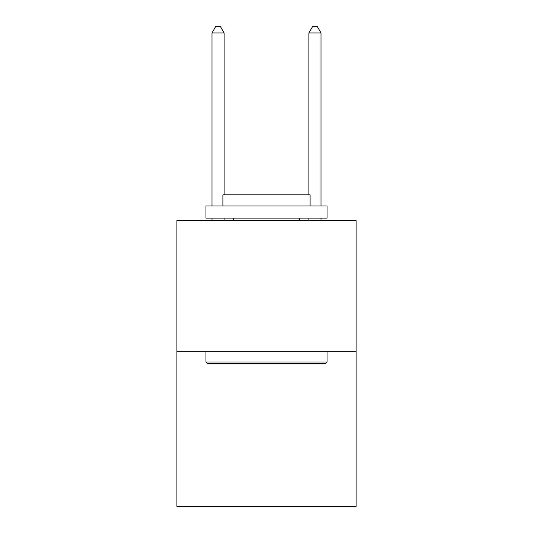 <?xml version="1.0" encoding="UTF-8"?>
<svg xmlns="http://www.w3.org/2000/svg" width="533" height="533" viewBox="0 0 533 533"><rect width="100%" height="100%" fill="white"/><g stroke="black" fill="none" stroke-linecap="round" stroke-linejoin="round"><path stroke-width="0.8" d="M356.124 351.327L356.124 220.529L176.876 220.529L176.876 506.35L356.124 506.35L356.124 351.327L176.876 351.327M325.603 363.439L207.397 363.439L205.945 361.987L327.055 361.987L325.603 363.439M205.945 205.991L327.055 205.991L327.055 218.104L205.945 218.104L205.945 205.991M310.099 205.991L310.099 194.851L222.901 194.851L222.901 205.991M205.945 351.327L205.945 361.987M327.055 351.327L327.055 361.987M233.561 218.104L233.561 220.529M299.439 218.104L299.439 220.529M224.113 194.851L224.113 32.946L212.001 32.946L212.001 205.991M212.001 218.104L212.001 220.529M224.113 218.104L224.113 220.529M212.001 32.946L215.632 26.65L220.475 26.65L224.113 32.946M320.999 220.529L320.999 218.104M320.999 205.991L320.999 32.946L308.887 32.946L308.887 194.851M308.887 220.529L308.887 218.104M308.887 32.946L312.525 26.65L317.368 26.65L320.999 32.946"/></g></svg>
